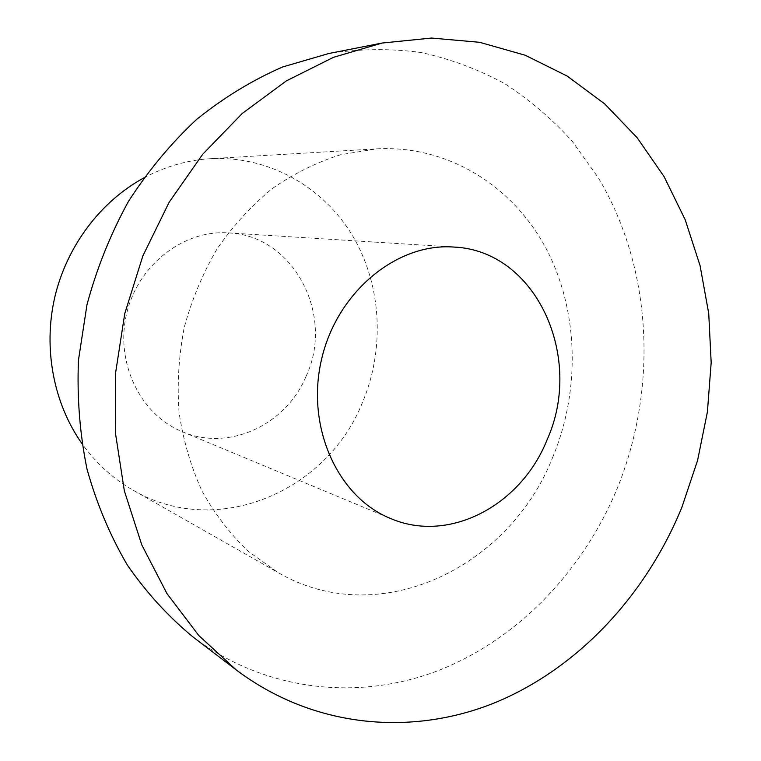 <?xml version="1.0" encoding="UTF-8"?>
<svg xmlns="http://www.w3.org/2000/svg" width="761" height="761" viewBox="0 0 761 761"><rect width="100%" height="100%" fill="white"/><g stroke="black" fill="none" stroke-linecap="round" stroke-linejoin="round"><path stroke-width="0.57" stroke-dasharray="3.81 2.85" d="M192.837 636.833C266.331 692.187 359.649 701.109 439.192 670.222C518.802 638.65 583.23 570.493 617.238 488.391C658.141 387.72 652.472 268.481 598.317 177.76L572.253 141.327C552.258 119.154 529.789 99.957 504.847 83.739C478.679 69.479 450.807 59.073 421.223 52.528C390.945 48.39 360.096 48.723 328.666 53.536M553.019 456.543C509.984 567.392 379.359 631.563 278.031 572.548L248.295 551.364C230.183 534.041 214.697 513.818 201.846 490.702C190.773 466.217 183.173 440.086 179.035 412.3C177.028 384.001 178.768 355.691 184.248 327.373C191.839 299.539 202.787 273.38 217.085 248.876C233.075 225.779 251.444 205.698 272.191 188.623C293.936 173.556 316.757 162.255 340.662 154.721L376.695 148.842C447.554 145.018 511.934 185.399 545.342 247.106C578.56 309.166 580.862 388.976 553.019 456.543M143.705 177.979C165.032 166.535 187.244 160.105 210.321 158.707C268.852 155.482 323.615 187.025 352.838 236.186C381.908 285.584 385.047 349.622 362.131 403.301C326.678 491.692 216.657 539.178 133.127 490.208C113.037 478.755 95.953 463.183 81.874 443.482M306.046 376.391C334.888 315.52 294.041 235.358 228.405 232.895C183.515 229.679 137.77 265.037 126.573 313.941C115.016 362.759 140.433 414.688 182.126 431.639C228.785 451.939 286.069 424.838 306.046 376.391M133.127 490.208L278.031 572.548M210.321 158.707L376.695 148.842M182.126 431.639L390.364 518.412M228.405 232.895L453.556 247.04"/><path stroke-width="1.14" d="M382.155 43.035L328.666 53.536L282.664 66.958C252.49 80.095 223.858 97.532 196.785 119.268C171.006 143.287 148.195 170.74 128.343 201.608C110.535 234.055 96.752 268.433 86.982 304.723L78.478 360.058C76.937 397.337 79.791 433.741 87.039 469.252C96.695 503.725 110.136 535.677 127.363 565.09C146.483 592.657 168.305 616.572 192.837 636.833L236.186 669.889C313.846 728.325 412.005 736.439 495.335 702.546C578.76 667.901 646.07 594.788 681.875 507.321L697.58 460.415L707.407 411.901L711.174 362.645L708.738 313.561L700.053 265.56L685.138 219.606L664.106 176.666L637.176 137.751L604.681 103.877L567.126 76.033L525.166 55.22L479.63 42.302L431.554 38.05L382.155 43.035L333.499 57.313L286.355 80.894L242.264 113.446L202.73 154.236L169.18 202.188L142.878 255.867L124.775 313.522L115.539 373.242L115.434 433.019L124.347 490.855L141.784 544.924L166.973 593.599L198.84 635.578L236.186 669.889M547.121 439.696C584.239 357.584 536.457 250.359 453.556 247.04C396.881 242.835 337.037 291.796 321.561 359.344C305.608 426.788 337.665 497.142 390.364 518.412C449.38 544.001 521.228 505.104 547.121 439.696M81.874 443.482C53.555 403.301 42.987 348.376 54.782 297.228C66.797 246.126 100.538 201.522 143.705 177.979"/></g></svg>
